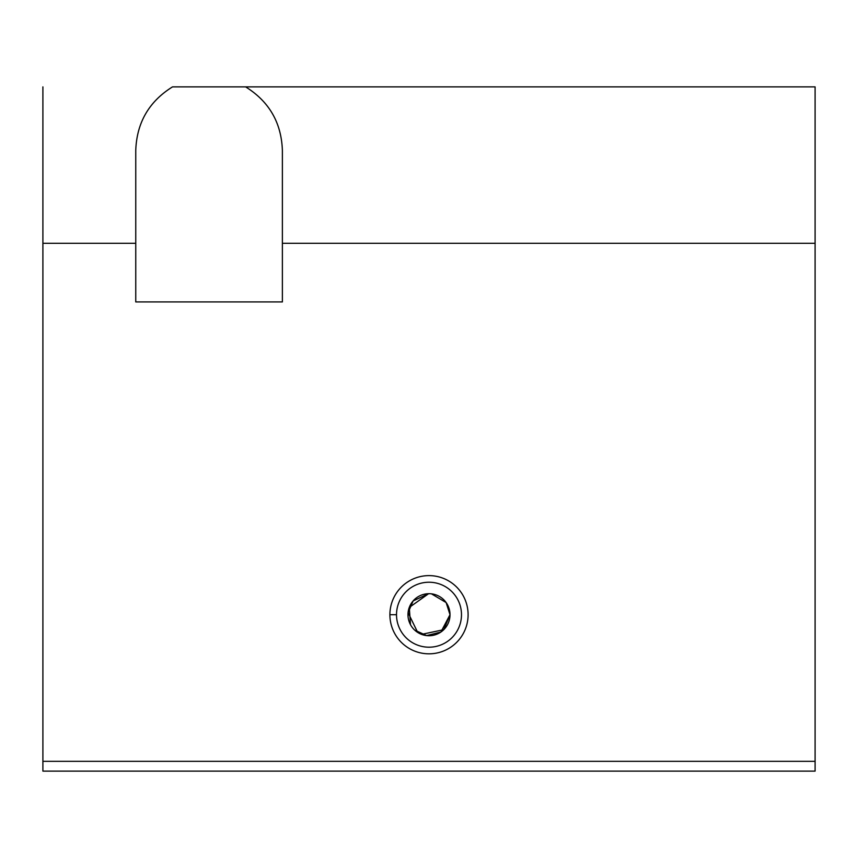 <?xml version="1.0" encoding="UTF-8"?>
<svg xmlns="http://www.w3.org/2000/svg" width="858" height="858" viewBox="0 0 858 858"><rect width="100%" height="100%" fill="white"/><g stroke="black" fill="none" stroke-linecap="round" stroke-linejoin="round"><path stroke-width="1.29" d="M815.1 771.117L42.9 771.117L42.9 761.336L815.1 761.336L815.1 243.286L282.379 243.286L282.379 301.93L135.757 301.93L282.379 301.93L282.379 243.286L815.1 243.286L815.1 86.883L245.645 86.883L815.1 86.883L815.1 771.117L815.1 761.336L42.9 761.336L42.9 243.286L42.9 771.117L815.1 771.117M135.757 301.93L135.757 243.286L42.9 243.286L135.757 243.286L135.757 150.418C136.733 122.726 148.97 101.544 172.501 86.883L245.645 86.883C269.165 101.544 281.413 122.726 282.379 150.418L282.379 243.286L282.379 150.418C281.413 122.726 269.165 101.544 245.645 86.883L172.501 86.883C148.97 101.544 136.733 122.726 135.757 150.418L135.757 301.93M389.897 614.714A39.103 39.103 0 0 1 448.552 580.855A39.103 39.103 0 0 1 448.552 648.584A39.103 39.103 0 0 1 389.897 614.714A39.103 39.103 0 0 0 448.552 648.584A39.103 39.103 0 0 0 448.552 580.855A39.103 39.103 0 0 0 389.897 614.714L396.514 614.714A32.486 32.486 0 0 1 429 582.228A32.486 32.486 0 0 1 461.486 614.714A32.486 32.486 0 0 1 429 647.2A32.486 32.486 0 0 1 396.514 614.714L389.897 614.714M421.557 634.373L443.779 629.675L450.01 614.714L446.128 602.552L431.467 593.854L446.128 602.552L450.01 614.714A21.01 21.01 0 0 1 418.489 632.914A21.01 21.01 0 0 1 418.489 596.514A21.01 21.01 0 0 1 450.01 614.714A21.01 21.01 0 0 0 418.489 596.514A21.01 21.01 0 0 0 418.489 632.914A21.01 21.01 0 0 0 450.01 614.714L440.883 632.046L426.619 635.596L414.671 630.094M410.499 624.688L409.287 607.432L428.592 593.704L413.148 600.922L408.086 612.687L417.685 632.432M42.9 86.883L42.9 243.286L42.9 86.883M461.486 614.714A32.486 32.486 0 0 0 429 582.228A32.486 32.486 0 0 0 396.514 614.714A32.486 32.486 0 0 0 429 647.2A32.486 32.486 0 0 0 461.486 614.714"/></g></svg>
